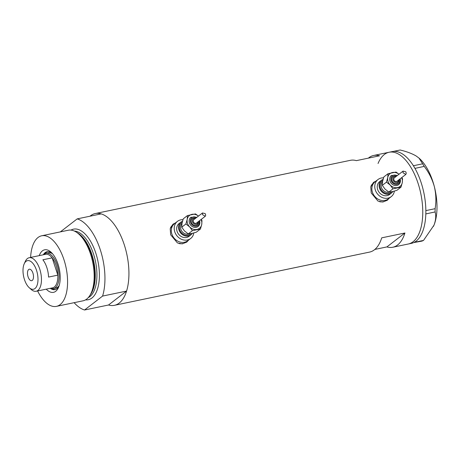 <?xml version="1.0" encoding="UTF-8"?>
<svg xmlns="http://www.w3.org/2000/svg" width="460" height="460" viewBox="0 0 460 460"><rect width="100%" height="100%" fill="white"/><g stroke="black" fill="none" stroke-linecap="round" stroke-linejoin="round"><path stroke-width="0.69" d="M383.531 177.836A10.816 9.234 52.3 0 0 378.005 179.521L375.101 181.757A10.816 9.234 52.3 0 0 372.433 192.257A10.816 9.234 52.3 0 0 388.326 198.881L386.613 200.203A10.816 9.234 52.3 0 1 379.558 201.693M378.005 179.521A10.816 9.234 52.3 0 0 375.331 190.02A10.816 9.234 52.3 0 0 391.224 196.644L388.326 198.881A10.816 9.234 52.3 0 1 372.433 192.257A10.816 9.234 52.3 0 1 375.101 181.757L373.393 183.08A10.816 9.234 52.3 0 0 370.961 186.185M182.977 219.679A10.816 9.234 52.3 0 0 177.445 221.363L174.547 223.6A10.816 9.234 52.3 0 0 171.873 234.1A10.816 9.234 52.3 0 0 187.766 240.724L186.058 242.046A10.816 9.234 52.3 0 1 178.998 243.535M177.445 221.363A10.816 9.234 52.3 0 0 174.777 231.863A10.816 9.234 52.3 0 0 190.67 238.487L187.766 240.724A10.816 9.234 52.3 0 1 171.873 234.1A10.816 9.234 52.3 0 1 174.547 223.6L172.839 224.923A10.816 9.234 52.3 0 0 170.401 228.028M375.854 181.177L373.526 182.407L370.772 186.927L371.226 192.97L377.993 201.089L382.806 202.026L387.303 200.244L389.298 198.133M387.09 200.405A11.27 9.62 52.3 0 0 388.746 198.559M175.3 223.019L172.971 224.25L170.211 228.769L170.671 234.813L177.439 242.932L182.246 243.869L186.743 242.086L188.738 239.976M186.53 242.247A11.27 9.62 52.3 0 0 188.192 240.402M90.01 216.206A46.874 22.563 78.2 0 1 95.283 213.549L350.445 160.316A46.874 22.563 78.2 0 1 356.345 160.643L379.546 155.802A46.874 22.563 -101.8 0 0 373.652 155.474A46.874 22.563 -101.8 0 0 368.374 158.131M95.283 213.549A46.874 22.563 78.2 0 1 124.188 244.513A46.874 22.563 78.2 0 1 114.431 305.319A46.874 22.563 78.2 0 1 108.531 304.997L84.554 309.994A46.874 22.563 -101.8 0 1 74.129 302.68M373.652 155.474L389.12 152.248A46.874 22.563 78.2 0 1 418.025 183.206A46.874 22.563 78.2 0 1 408.267 244.018A46.874 22.563 -101.8 0 0 419.33 232.76A46.874 22.563 -101.8 0 0 416.794 179.716A46.874 22.563 -101.8 0 0 389.12 152.248A46.874 22.563 -101.8 0 0 378.051 163.501M374.865 249.429L386.9 246.916A46.874 22.563 -101.8 0 0 392.794 247.244A46.874 22.563 -101.8 0 0 404.926 233.001L381.725 237.837A46.874 22.563 78.2 0 1 369.593 252.086L114.431 305.319M404.926 233.001L386.9 246.916M174.967 223.278A11.27 9.62 52.3 0 0 172.776 224.405M375.527 181.435A11.27 9.62 52.3 0 0 373.33 182.562M414.27 242.322L423.51 240.43L421.935 241.109L413.718 242.592A46.874 22.563 -101.8 0 0 414.27 242.322A46.874 22.563 -101.8 0 0 422.424 232.116A46.874 22.563 -101.8 0 0 425.822 213.917A46.874 22.563 -101.8 0 0 425.851 212.773L425.856 211.721A46.874 22.563 -101.8 0 0 425.851 210.559A46.874 22.563 -101.8 0 0 414.96 168.383A46.874 22.563 -101.8 0 0 414.42 167.452L413.925 166.618A46.874 22.563 -101.8 0 0 413.373 165.721A46.874 22.563 -101.8 0 0 392.213 151.599L389.12 152.248M413.925 166.618L413.402 165.744L422.659 163.812L424.2 166.393L414.96 168.383M414.943 168.326L414.42 167.452M412.683 243.041L412.649 243.018A46.874 22.563 -101.8 0 0 413.212 242.811M425.856 211.721L425.868 210.617L435.125 208.685L435.097 211.945L425.822 213.917M425.839 213.877L425.851 212.773M393.306 151.432L400.148 150.006C406.605 151.553 411.913 153.525 416.07 155.934L418.968 158.067L422.659 163.812M424.2 166.393C428.846 172.396 432.222 179.124 434.326 186.564C436.08 193.976 436.344 201.348 435.125 208.685M435.097 211.945C436.212 215.843 435.838 220.265 433.97 225.216L423.51 240.43M413.718 242.592L414.253 242.362M418.968 158.067L419.359 158.418A41.463 19.958 78.2 0 1 434.326 186.564A41.463 19.958 78.2 0 1 433.97 225.216A41.463 19.958 78.2 0 1 433.515 226.268A41.463 19.958 78.2 0 1 433.487 226.326M392.794 247.244L411.361 243.369A46.874 22.563 -101.8 0 0 412.649 243.018M39.267 255.622A21.723 10.459 78.2 0 1 50.974 252.132A21.723 10.459 78.2 0 1 58.017 264.161A21.723 10.459 78.2 0 1 58.391 287.678A21.723 10.459 78.2 0 1 46.259 289.156M50.295 288.316A19.378 9.326 -101.8 0 0 55.027 289.627A19.378 9.326 -101.8 0 0 58.874 286.482M43.683 254.702A18.026 8.677 78.2 0 1 46.149 253.264A18.026 8.677 78.2 0 1 57.27 265.173A18.026 8.677 78.2 0 1 53.515 288.564L55.832 288.081A18.026 8.677 -101.8 0 0 59.185 285.516M52.216 288.633A19.378 9.326 -101.8 0 0 55.562 289.484M76.136 232.018L77.389 232.812A34.92 16.807 78.2 0 1 91.333 254.144A34.92 16.807 78.2 0 1 90.327 294.82L89.493 296.044A36.058 17.353 -101.8 0 0 90.528 254.046A36.058 17.353 -101.8 0 0 76.136 232.018A36.058 17.353 -101.8 0 0 68.298 230.23L41.693 235.779A36.058 17.353 -101.8 0 0 30.613 257.427M37.605 290.961A36.058 17.353 -101.8 0 0 56.425 306.372A36.058 17.353 -101.8 0 0 63.928 259.595A36.058 17.353 -101.8 0 0 41.693 235.779M102.586 296.079A46.874 22.563 -101.8 0 0 100.211 249.515A46.874 22.563 -101.8 0 0 77.205 218.88L101.177 213.877A46.874 22.563 -101.8 0 1 124.188 244.513A46.874 22.563 -101.8 0 1 126.563 291.077L102.586 296.079L84.554 309.994M60.352 231.886L77.205 218.88M126.563 291.077L108.531 304.997M56.425 306.372L83.024 300.823A36.058 17.353 -101.8 0 0 89.493 296.044M51.894 253.034A19.378 9.326 -101.8 0 0 47.11 251.683A19.378 9.326 -101.8 0 0 43.297 254.782M47.662 251.603A19.378 9.326 -101.8 0 0 44.93 253.724M52.566 253.793A18.026 8.677 -101.8 0 0 48.472 252.781L46.149 253.264M36.518 270.302A14.605 7.026 -101.8 0 0 24.225 263.793A14.605 7.026 -101.8 0 0 24.472 279.599A14.605 7.026 -101.8 0 0 29.21 287.684A14.605 7.026 -101.8 0 0 36.88 285.85A14.605 7.026 -101.8 0 0 36.518 270.302M24.225 263.793L25.306 261.412A17.129 8.245 78.2 0 1 29.164 257.732A17.129 8.245 78.2 0 1 39.727 269.042A17.129 8.245 78.2 0 1 36.162 291.26A17.129 8.245 78.2 0 1 31.153 289.432L29.21 287.684M28.077 276.816A5.859 2.817 -101.8 0 0 31.694 280.686A5.859 2.817 -101.8 0 0 32.913 273.085A5.859 2.817 -101.8 0 0 29.302 269.215A5.859 2.817 -101.8 0 0 28.077 276.816M36.162 291.26L52.555 287.839A17.129 8.245 -101.8 0 0 57.833 275.137L48.553 277.075A17.129 8.245 -101.8 0 0 46.839 267.559A17.129 8.245 -101.8 0 0 42.872 259.785L52.152 257.853A17.129 8.245 -101.8 0 0 45.563 254.311L29.164 257.732M56.12 265.621A17.129 8.245 -101.8 0 0 52.152 257.853L57.833 275.137A17.129 8.245 -101.8 0 0 56.12 265.621M53.515 288.564A18.026 8.677 78.2 0 1 50.68 288.236M397.474 175.415L391.443 175.409A5.859 5.002 52.3 0 0 389.994 181.096A5.859 5.002 52.3 0 0 398.601 184.684C400.309 183.212 400.815 181.274 400.131 178.877L400.119 178.842M396.48 176.186L392.915 176.548A4.054 3.461 52.3 0 0 391.914 180.487A4.054 3.461 52.3 0 0 397.871 182.971L398.952 181.481L399.125 179.613M398.981 174.254A8.113 6.923 52.3 0 0 392.541 172.494A8.113 6.923 52.3 0 0 387.751 177.525A8.113 6.923 52.3 0 0 390.235 185.081A8.113 6.923 52.3 0 0 397.503 187.599A8.113 6.923 52.3 0 0 402.293 182.562A8.113 6.923 52.3 0 0 401.982 178.595A8.113 6.923 52.3 0 0 401.626 177.681M399.004 174.236L396.043 172.057L388.004 173.73L387.751 177.525L386.469 182.125L390.235 185.081L392.966 188.836L401.005 187.157L402.293 182.562L402.546 178.767L401.81 177.543M403.052 172.799L403.046 171.12L405.76 171.758L406.266 173.293L405.812 174.449L403.052 172.799M403.046 171.12L394.444 177.761A2.162 1.846 52.3 0 0 393.909 179.86A2.162 1.846 52.3 0 0 397.089 181.183L405.812 174.449M401.005 187.157L396.836 190.377L392.299 191.619L388.798 192.056L385.031 189.1L382.3 185.34L382.547 181.545L383.835 176.951L388.004 173.73M383.065 179.365A8.113 6.923 52.3 0 0 381.512 180.228A8.113 6.923 52.3 0 0 379.511 188.1A8.113 6.923 52.3 0 0 391.431 193.068A8.113 6.923 52.3 0 0 392.851 191.498M381.512 180.228L379.655 181.66A8.113 6.923 52.3 0 0 377.654 189.537A8.113 6.923 52.3 0 0 389.574 194.505L391.431 193.068M391.224 196.644A10.816 9.234 52.3 0 0 394.364 191.113M392.966 188.836L388.798 192.056M386.469 182.125L382.3 185.34M196.92 217.258L190.883 217.252A5.859 5.002 52.3 0 0 189.439 222.939A5.859 5.002 52.3 0 0 198.047 226.527C199.749 225.055 200.261 223.117 199.577 220.719L199.565 220.685M195.925 218.028L192.361 218.391A4.054 3.461 52.3 0 0 191.354 222.329A4.054 3.461 52.3 0 0 197.317 224.814L198.392 223.324L198.565 221.455M198.427 216.096A8.113 6.923 52.3 0 0 191.981 214.337A8.113 6.923 52.3 0 0 187.197 219.368A8.113 6.923 52.3 0 0 189.681 226.924A8.113 6.923 52.3 0 0 196.949 229.442A8.113 6.923 52.3 0 0 201.733 224.405A8.113 6.923 52.3 0 0 201.428 220.438A8.113 6.923 52.3 0 0 201.072 219.523M198.45 216.079L195.483 213.9L187.444 215.573L187.197 219.368L185.909 223.968L189.681 226.924L192.412 230.678L200.451 228.999L201.733 224.405L201.986 220.61L201.25 219.386M202.498 214.642L202.492 212.963L205.206 213.601L205.712 215.136L205.258 216.292L202.498 214.642M202.492 212.963L193.884 219.604A2.162 1.846 52.3 0 0 193.355 221.703A2.162 1.846 52.3 0 0 196.529 223.025L205.258 216.292M200.451 228.999L196.282 232.219L191.745 233.461L188.243 233.898L184.471 230.943L181.74 227.183L181.993 223.387L183.275 218.793L187.444 215.573M182.505 221.208A8.113 6.923 52.3 0 0 180.958 222.071A8.113 6.923 52.3 0 0 178.957 229.942A8.113 6.923 52.3 0 0 190.871 234.91A8.113 6.923 52.3 0 0 192.291 233.341M180.958 222.071L179.101 223.502A8.113 6.923 52.3 0 0 177.094 231.38A8.113 6.923 52.3 0 0 189.014 236.348L190.871 234.91M190.67 238.487A10.816 9.234 52.3 0 0 193.804 232.955M192.412 230.678L188.243 233.898M185.909 223.968L181.74 227.183M77.763 233.053A34.253 16.485 78.2 0 1 91.804 254.202A34.253 16.485 78.2 0 1 90.574 294.452M70.995 230.103A36.058 17.353 78.2 0 1 95.749 252.96A36.058 17.353 78.2 0 1 85.548 299.857M88.268 297.62A34.253 16.485 -101.8 0 0 93.46 253.857A34.253 16.485 -101.8 0 0 74.388 231.069M391.523 191.768A7.21 6.152 -127.7 0 1 385.325 193.119A7.21 6.152 -127.7 0 1 380.288 187.939A7.21 6.152 -127.7 0 1 382.772 180.481M382.501 181.798A6.308 5.388 52.3 0 0 381.432 187.49A6.308 5.388 52.3 0 0 389.511 192.021M397.084 175.72A4.956 4.232 52.3 0 0 392.265 175.915A4.956 4.232 52.3 0 0 391.138 180.648A4.956 4.232 52.3 0 0 396.784 184.397A4.956 4.232 52.3 0 0 399.728 179.147M395.997 176.559A3.157 2.691 52.3 0 0 393.058 180.038A3.157 2.691 52.3 0 0 396.227 182.465A3.157 2.691 52.3 0 0 398.642 179.986M190.969 233.611A7.21 6.152 -127.7 0 1 184.77 234.962A7.21 6.152 -127.7 0 1 179.728 229.781A7.21 6.152 -127.7 0 1 182.217 222.324M181.947 223.64A6.308 5.388 52.3 0 0 180.872 229.333A6.308 5.388 52.3 0 0 188.956 233.864M196.529 217.563A4.956 4.232 52.3 0 0 191.711 217.758A4.956 4.232 52.3 0 0 190.584 222.49A4.956 4.232 52.3 0 0 196.23 226.239A4.956 4.232 52.3 0 0 199.174 220.99M195.437 218.402A3.157 2.691 52.3 0 0 192.504 221.881A3.157 2.691 52.3 0 0 195.672 224.308A3.157 2.691 52.3 0 0 198.082 221.829"/></g></svg>
